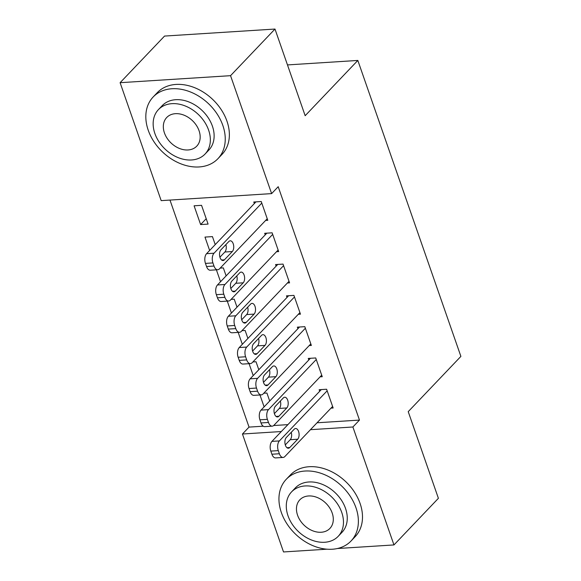 <?xml version="1.0" encoding="UTF-8"?>
<svg xmlns="http://www.w3.org/2000/svg" width="581" height="581" viewBox="0 0 581 581"><rect width="100%" height="100%" fill="white"/><g stroke="black" fill="none" stroke-linecap="round" stroke-linejoin="round"><path stroke-width="0.87" d="M169.979 200.075L249.038 427.1L242.451 434.007L281.32 431.538M161.184 200.634L120.107 82.691L230.548 75.675L271.618 193.611L161.184 200.634M230.548 75.675L274.987 29.05L164.546 36.066L120.107 82.691M326.95 549.19L283.521 551.95L242.451 434.007M274.987 29.05L305.163 115.706L357.831 60.446L287.479 64.919M357.831 60.446L460.893 356.393L408.225 411.653L438.401 498.309L393.962 544.934L337.35 548.529M209.639 250.462L204.984 237.084L212.443 236.612L215.224 244.601M276.512 251.726L278.677 251.588L272.14 232.821L264.682 233.293L265.226 234.855M231.427 313.028L227.28 301.111M231.093 299.382L234.237 299.179L237.019 307.167M298.3 314.292L300.464 314.154L293.928 295.388L286.469 295.86L287.014 297.421M253.222 375.595L249.067 363.677M252.88 361.948L256.025 361.745L258.806 369.734M320.087 376.858L322.252 376.728L315.715 357.954L308.257 358.426L308.801 359.995M249.038 427.1L263.251 426.2M273.666 425.539L287.9 424.631M317.03 422.779L359.472 420.085L278.205 186.704L271.618 193.611M330.981 408.145L333.153 408.007L326.616 389.241L319.151 389.713L319.695 391.274M264.115 406.882L259.961 394.964M263.774 393.228L266.919 393.032L269.7 401.021M309.194 345.579L311.358 345.441L304.822 326.667L297.363 327.147L297.908 328.708M242.321 344.315L238.174 332.39M241.986 330.662L245.131 330.466L247.913 338.454M287.406 283.012L289.57 282.874L283.034 264.101L275.576 264.573L276.12 266.142M220.533 281.741L216.386 269.824M220.199 268.095L223.336 267.892L226.125 275.881M265.619 220.439L267.783 220.308L261.247 201.534L253.788 202.006L254.333 203.575M200.627 224.571L208.085 224.099L201.549 205.325L194.09 205.805L200.627 224.571L206.211 218.71M359.472 420.085L352.892 426.991L393.962 544.934M310.45 429.686L352.892 426.991M332.608 406.446L284.843 456.557A7.154 3.929 86.4 0 1 283.114 457.443A7.154 3.929 86.4 0 1 279.374 453.754L278.284 450.624A7.154 3.929 86.4 0 1 279.396 440.914L327.161 390.802M321.315 389.575L271.93 441.386L279.396 440.914M289.788 447.523A5.723 3.145 -93.6 0 1 288.408 448.234A5.723 3.145 -93.6 0 1 285.075 444.044A5.723 3.145 -93.6 0 1 286.302 437.515L294.204 429.221A5.723 3.145 -93.6 0 1 295.584 428.517A5.723 3.145 -93.6 0 1 298.91 432.707A5.723 3.145 -93.6 0 1 297.69 439.236L289.788 447.523L286.949 447.704M291.241 432.329A5.723 3.145 -93.6 0 1 290.224 439.708L285.286 444.893M283.114 457.443L275.655 457.915A7.154 3.929 -93.6 0 1 271.908 454.226L270.819 451.096A7.154 3.929 -93.6 0 1 271.93 441.386M321.707 375.159L273.949 425.27A7.154 3.929 86.4 0 1 272.22 426.156A7.154 3.929 86.4 0 1 268.48 422.467L267.391 419.344A7.154 3.929 86.4 0 1 268.502 409.627L316.26 359.516M310.421 358.288L261.036 410.106L268.502 409.627M278.895 416.243A5.723 3.145 -93.6 0 1 277.515 416.947A5.723 3.145 -93.6 0 1 274.181 412.757A5.723 3.145 -93.6 0 1 275.409 406.228L283.31 397.941A5.723 3.145 -93.6 0 1 284.69 397.23A5.723 3.145 -93.6 0 1 288.016 401.42A5.723 3.145 -93.6 0 1 286.796 407.949L278.895 416.243L276.055 416.417M280.347 401.05A5.723 3.145 -93.6 0 1 279.33 408.428L274.392 413.607M272.22 426.156L264.762 426.628A7.154 3.929 -93.6 0 1 261.014 422.946L259.925 419.816A7.154 3.929 -93.6 0 1 261.036 410.106M310.813 343.879L263.055 393.991A7.154 3.929 86.4 0 1 261.327 394.877A7.154 3.929 86.4 0 1 257.586 391.187L256.497 388.057A7.154 3.929 86.4 0 1 257.608 378.347L305.366 328.236M299.527 327.009L250.142 378.819L257.608 378.347M268.001 384.956A5.723 3.145 -93.6 0 1 266.621 385.668A5.723 3.145 -93.6 0 1 263.287 381.47A5.723 3.145 -93.6 0 1 264.515 374.948L272.409 366.655A5.723 3.145 -93.6 0 1 273.789 365.95A5.723 3.145 -93.6 0 1 277.122 370.141A5.723 3.145 -93.6 0 1 275.895 376.67L268.001 384.956L265.161 385.138M269.453 369.763A5.723 3.145 -93.6 0 1 268.437 377.142L263.498 382.327M261.327 394.877L253.868 395.349A7.154 3.929 -93.6 0 1 250.12 391.659L249.031 388.529A7.154 3.929 -93.6 0 1 250.142 378.819M355.971 507.765A44.73 33.342 -136.4 0 0 323.966 474.416A44.73 33.342 -136.4 0 0 286.28 479.274A44.73 33.342 -136.4 0 0 281.349 512.507A44.73 33.342 -136.4 0 0 313.362 545.857A44.73 33.342 -136.4 0 0 351.04 540.998A44.73 33.342 -136.4 0 0 355.971 507.765M351.04 540.998L355.158 536.677A44.73 33.342 -136.4 0 0 360.089 503.451A44.73 33.342 -136.4 0 0 328.076 470.102A44.73 33.342 -136.4 0 0 290.398 474.96L286.28 479.274M291.568 491.889L295.351 487.917A32.202 24.003 43.6 0 1 322.477 484.416A32.202 24.003 43.6 0 1 345.528 508.433A32.202 24.003 43.6 0 1 341.977 532.356L338.193 536.328A32.202 24.003 -136.4 0 0 341.737 512.406A32.202 24.003 -136.4 0 0 318.693 488.389A32.202 24.003 -136.4 0 0 291.568 491.889A32.202 24.003 -136.4 0 0 288.016 515.819A32.202 24.003 -136.4 0 0 311.06 539.829A32.202 24.003 -136.4 0 0 338.193 536.328M297.566 515.209A20.756 15.469 -136.4 0 0 312.418 530.685A20.756 15.469 -136.4 0 0 329.899 528.427A20.756 15.469 -136.4 0 0 332.187 513.008A20.756 15.469 -136.4 0 0 317.335 497.532A20.756 15.469 -136.4 0 0 299.854 499.791A20.756 15.469 -136.4 0 0 297.566 515.209M222.843 125.474A44.73 33.342 -136.4 0 0 190.837 92.125A44.73 33.342 -136.4 0 0 153.159 96.991A44.73 33.342 -136.4 0 0 148.228 130.217A44.73 33.342 -136.4 0 0 180.233 163.566A44.73 33.342 -136.4 0 0 217.911 158.707A44.73 33.342 -136.4 0 0 222.843 125.474M217.911 158.707L222.029 154.393A44.73 33.342 -136.4 0 0 226.96 121.16A44.73 33.342 -136.4 0 0 194.947 87.811A44.73 33.342 -136.4 0 0 157.269 92.669L153.159 96.991M158.439 109.598L162.222 105.626A32.202 24.003 43.6 0 1 189.348 102.133A32.202 24.003 43.6 0 1 212.399 126.142A32.202 24.003 43.6 0 1 208.848 150.065L205.064 154.038A32.202 24.003 -136.4 0 0 208.615 130.115A32.202 24.003 -136.4 0 0 185.564 106.098A32.202 24.003 -136.4 0 0 158.439 109.598A32.202 24.003 -136.4 0 0 154.887 133.528A32.202 24.003 -136.4 0 0 177.931 157.538A32.202 24.003 -136.4 0 0 205.064 154.038M164.438 132.918A20.756 15.469 -136.4 0 0 179.289 148.395A20.756 15.469 -136.4 0 0 196.77 146.136A20.756 15.469 -136.4 0 0 199.058 130.718A20.756 15.469 -136.4 0 0 184.206 115.249A20.756 15.469 -136.4 0 0 166.725 117.5A20.756 15.469 -136.4 0 0 164.438 132.918M299.919 312.593L252.161 362.704A7.154 3.929 86.4 0 1 250.433 363.59A7.154 3.929 86.4 0 1 246.693 359.9L245.603 356.77A7.154 3.929 86.4 0 1 246.714 347.06L294.473 296.949M288.634 295.722L239.249 347.54L246.714 347.06M257.107 353.669A5.723 3.145 -93.6 0 1 255.727 354.381A5.723 3.145 -93.6 0 1 252.394 350.19A5.723 3.145 -93.6 0 1 253.621 343.661L261.515 335.375A5.723 3.145 -93.6 0 1 262.895 334.663A5.723 3.145 -93.6 0 1 266.229 338.854A5.723 3.145 -93.6 0 1 265.001 345.383L257.107 353.669L254.267 353.851M258.56 338.476A5.723 3.145 -93.6 0 1 257.543 345.855L252.604 351.04M250.433 363.59L242.974 364.062A7.154 3.929 -93.6 0 1 239.227 360.373L238.137 357.25A7.154 3.929 -93.6 0 1 239.249 347.54M289.026 281.306L241.268 331.417A7.154 3.929 86.4 0 1 239.539 332.303A7.154 3.929 86.4 0 1 235.792 328.621L234.702 325.491A7.154 3.929 86.4 0 1 235.821 315.781L283.579 265.67M277.74 264.442L228.355 316.253L235.821 315.781M246.213 322.39A5.723 3.145 -93.6 0 1 244.833 323.094A5.723 3.145 -93.6 0 1 241.5 318.904A5.723 3.145 -93.6 0 1 242.727 312.375L250.622 304.088A5.723 3.145 -93.6 0 1 252.001 303.384A5.723 3.145 -93.6 0 1 255.335 307.574A5.723 3.145 -93.6 0 1 254.108 314.103L246.213 322.39L243.374 322.571M247.666 307.196A5.723 3.145 -93.6 0 1 246.649 314.575L241.711 319.753M239.539 332.303L232.08 332.782A7.154 3.929 -93.6 0 1 228.333 329.093L227.244 325.963A7.154 3.929 -93.6 0 1 228.355 316.253M278.132 250.026L230.374 300.137A7.154 3.929 86.4 0 1 228.645 301.023A7.154 3.929 86.4 0 1 224.898 297.334L223.808 294.204A7.154 3.929 86.4 0 1 224.927 284.494L272.685 234.383M266.846 233.155L217.461 284.966L224.927 284.494M235.312 291.103A5.723 3.145 -93.6 0 1 233.932 291.815A5.723 3.145 -93.6 0 1 230.606 287.624A5.723 3.145 -93.6 0 1 231.826 281.095L239.728 272.801A5.723 3.145 -93.6 0 1 241.108 272.097A5.723 3.145 -93.6 0 1 244.441 276.287A5.723 3.145 -93.6 0 1 243.214 282.816L235.312 291.103L232.48 291.284M236.772 275.91A5.723 3.145 -93.6 0 1 235.755 283.288L230.817 288.474M228.645 301.023L221.187 301.495A7.154 3.929 -93.6 0 1 217.439 297.806L216.35 294.676A7.154 3.929 -93.6 0 1 217.461 284.966M267.238 218.739L219.48 268.85A7.154 3.929 86.4 0 1 217.752 269.737A7.154 3.929 86.4 0 1 214.004 266.047L212.915 262.924A7.154 3.929 86.4 0 1 214.033 253.207L261.791 203.096M255.952 201.868L206.567 253.686L214.033 253.207M224.419 259.823A5.723 3.145 -93.6 0 1 223.039 260.528A5.723 3.145 -93.6 0 1 219.712 256.337A5.723 3.145 -93.6 0 1 220.933 249.808L228.834 241.522A5.723 3.145 -93.6 0 1 230.214 240.81A5.723 3.145 -93.6 0 1 233.547 245A5.723 3.145 -93.6 0 1 232.32 251.529L224.419 259.823L221.586 259.998M225.878 244.63A5.723 3.145 -93.6 0 1 224.862 252.009L219.923 257.187M217.752 269.737L210.293 270.216A7.154 3.929 -93.6 0 1 206.545 266.526L205.456 263.396A7.154 3.929 -93.6 0 1 206.567 253.686M271.908 454.226L279.374 453.754M270.819 451.096L278.284 450.624M297.69 439.236L290.224 439.708M261.014 422.946L268.48 422.467M259.925 419.816L267.391 419.344M286.796 407.949L279.33 408.428M250.12 391.659L257.586 391.187M249.031 388.529L256.497 388.057M275.895 376.67L268.437 377.142M239.227 360.373L246.693 359.9M238.137 357.25L245.603 356.77M265.001 345.383L257.543 345.855M228.333 329.093L235.792 328.621M227.244 325.963L234.702 325.491M254.108 314.103L246.649 314.575M217.439 297.806L224.898 297.334M216.35 294.676L223.808 294.204M243.214 282.816L235.755 283.288M206.545 266.526L214.004 266.047M205.456 263.396L212.915 262.924M232.32 251.529L224.862 252.009"/></g></svg>
